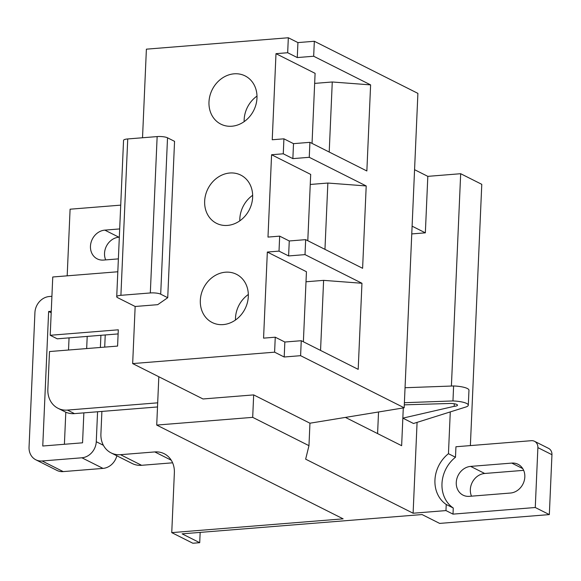 <?xml version="1.0" encoding="UTF-8"?>
<svg xmlns="http://www.w3.org/2000/svg" width="581" height="581" viewBox="0 0 581 581"><rect width="100%" height="100%" fill="white"/><g stroke="black" fill="none" stroke-linecap="round" stroke-linejoin="round"><path stroke-width="0.87" d="M200.322 300.333A26.995 23.211 -63.3 0 0 212.188 322.513A26.995 23.211 -63.3 0 0 248.312 296.477A26.995 23.211 -63.3 0 0 236.445 274.29A26.995 23.211 -63.3 0 0 200.322 300.333M248.327 294.48A26.995 23.211 -63.3 0 0 235.494 318.025A26.995 23.211 -63.3 0 0 235.479 320.022M204.657 201.142A26.995 23.211 -63.3 0 0 216.517 223.329A26.995 23.211 -63.3 0 0 252.641 197.286A26.995 23.211 -63.3 0 0 240.781 175.099A26.995 23.211 -63.3 0 0 204.657 201.142M252.662 195.289A26.995 23.211 -63.3 0 0 239.83 218.834A26.995 23.211 -63.3 0 0 239.808 220.831M208.986 101.951A26.995 23.211 -63.3 0 0 220.853 124.138A26.995 23.211 -63.3 0 0 256.976 98.095A26.995 23.211 -63.3 0 0 245.109 75.908A26.995 23.211 -63.3 0 0 208.986 101.951M256.991 96.097A26.995 23.211 -63.3 0 0 244.158 119.642A26.995 23.211 -63.3 0 0 244.143 121.64M534.491 441.284L548.558 448.365A7.713 6.631 116.7 0 1 551.95 454.705L537.883 447.624A7.713 6.631 -63.3 0 0 534.491 441.284A7.713 6.631 -63.3 0 0 531.354 440.688L455.94 446.753L455.482 457.24L448.452 453.696A31.497 27.082 -63.3 0 0 434.944 480.08A31.497 27.082 -63.3 0 0 446.23 504.475L453.267 508.012L452.998 514.127L445.968 510.583L446.23 504.475M455.482 457.24A31.497 27.082 -63.3 0 0 441.981 483.624A31.497 27.082 -63.3 0 0 453.267 508.012M471.511 496.167A15.426 13.261 116.7 0 1 470.334 489.551A15.426 13.261 116.7 0 1 484.699 473.479L523.648 470.349M456.267 482.47A15.426 13.261 116.7 0 1 470.632 466.398L511.767 463.093A15.426 13.261 116.7 0 1 518.041 464.284A15.426 13.261 116.7 0 1 524.273 480.567A15.426 13.261 116.7 0 1 510.459 493.037L469.325 496.341A15.426 13.261 116.7 0 1 463.05 495.15A15.426 13.261 116.7 0 1 456.267 482.47M171.242 460.21L154.778 451.931A23.138 19.892 116.7 0 1 164.198 453.717A23.138 19.892 116.7 0 1 174.365 472.731L171.751 532.624L192.856 543.242L199.711 542.69L182.122 533.845L422.06 514.555L439.65 523.408L549.335 514.592L551.95 454.705M199.711 542.69L200.155 532.392M470.37 445.591L481.78 184.33L460.675 173.712L427.819 176.355L425.35 232.836L412.103 226.169M324.961 249.358L327.858 183.044L366.204 185.949L309.259 157.306L309.913 142.33L293.514 143.652L283.92 138.823L272.235 139.76L275.99 53.67L287.675 52.733L288.329 37.758L297.93 42.587L314.328 41.273L417.899 93.374L404.173 407.789L300.602 355.681L301.256 340.713L358.194 369.356L361.956 283.267L323.61 280.362L320.552 350.416M309.259 157.306L292.86 158.62L283.267 153.798L271.581 154.735L267.986 237.084L279.672 236.14L289.265 240.97L305.664 239.648L362.609 268.299L366.204 185.949M271.581 154.735L310.69 174.409L307.792 240.723M329.209 152.04L332.267 81.986L370.613 84.884L366.858 170.974L309.913 142.33M275.99 53.67L315.098 73.344L312.041 143.398M287.675 52.733L297.276 57.563L297.93 42.587M297.276 57.563L313.675 56.241L314.328 41.273M448.452 453.696L450.275 411.914M451.401 386.045L460.675 173.712M405.051 387.73L453.616 385.966A15.135 3.58 2.5 0 1 468.961 390.221L468.308 405.189A15.135 3.58 2.5 0 1 465.337 407.165L413.505 423.498L402.844 418.138L454.175 406.33A6.144 1.452 -177.5 0 0 457.516 405.189A6.144 1.452 -177.5 0 0 448.576 403.512L404.303 404.841M411.762 233.925L425.35 232.836M154.778 451.931L120.499 454.683A23.138 19.892 -63.3 0 1 111.087 452.897A23.138 19.892 -63.3 0 1 100.912 433.876L101.893 411.421L157.509 406.954M171.751 532.624L343.131 518.848L156.717 425.074L158.824 376.742M417.078 422.372L413.106 513.226L445.968 510.583M300.602 355.681L284.196 357.003L274.602 352.173L132.664 363.583L203.009 398.973L253.672 394.898L252.691 417.354L156.717 425.074M117.812 271.763L52.755 276.992L50.213 335.281L118.299 329.805L117.587 346.08L49.501 351.549L47.853 389.277A23.138 19.892 -63.3 0 0 58.02 408.298L65.057 411.835A23.138 19.892 -63.3 0 0 74.477 413.621L101.893 411.421M50.213 335.281L57.243 338.817L118.117 333.922M104.703 347.111L105.234 334.961M120.725 205.137L70.09 209.204L67.185 275.83M142.527 137.762L146.39 49.167L288.329 37.758M414.565 169.688L427.819 176.355M537.883 447.624L535.268 507.511L549.335 514.592M535.268 507.511L452.998 514.127M413.106 513.226L305.65 459.164L308.969 445.671L252.691 417.354M120.499 454.683L141.604 465.301L172.608 462.81M141.604 465.301A23.138 19.892 116.7 0 1 132.185 463.507L111.087 452.897M105.698 259.896A15.426 13.261 116.7 0 1 118.894 237.201L119.323 237.171M119.679 228.929L104.827 230.127A15.426 13.261 -63.3 0 0 91.014 242.597A15.426 13.261 -63.3 0 0 97.238 258.879A15.426 13.261 -63.3 0 0 103.52 260.07L118.371 258.879M58.02 408.298A23.138 19.892 -63.3 0 0 67.44 410.084L157.683 402.829M51.912 296.31L49.291 296.521A15.426 13.261 -63.3 0 0 34.925 312.593L29.05 447.116A15.426 13.261 -63.3 0 0 35.826 459.789A15.426 13.261 -63.3 0 0 42.108 460.98L81.899 457.784A15.426 13.261 -63.3 0 0 96.264 441.713L97.572 411.769M51.259 311.278L48.637 311.489L42.762 446.012L82.553 442.816L83.86 412.866M86.671 348.564L87.201 336.414M100.382 347.46L100.912 335.31M35.826 459.789L56.931 470.407A15.426 13.261 -63.3 0 0 63.213 471.598L103.004 468.402A15.426 13.261 -63.3 0 0 116.854 455.794M51.193 312.774L48.637 311.489M69.052 337.866L68.522 350.023M65.806 412.19L64.404 444.269M253.672 394.898L309.949 423.208L308.969 445.671M345.412 417.405L401.638 445.692L403.287 407.935M309.949 423.208L404.173 407.789M313.675 56.241L370.613 84.884M305.664 239.648L305.01 254.623L361.956 283.267M284.196 357.003L284.85 342.027L301.256 340.713M274.602 352.173L275.256 337.205L284.85 342.027M132.664 363.583L135.155 306.485L157.712 304.669L167.727 297.712L174.554 141.343L167.524 137.806L160.697 294.175L167.727 297.712M303.376 341.781L306.441 271.726L267.333 252.052L263.571 338.142L275.256 337.205M267.333 252.052L279.018 251.115L288.612 255.938L305.01 254.623M279.672 236.14L279.018 251.115M283.267 153.798L283.92 138.823M116.723 296.753L123.55 140.384A7.713 1.823 2.5 0 1 127.733 138.946L120.906 295.315A7.713 1.823 -177.5 0 0 116.723 296.753A7.713 1.823 -177.5 0 0 117.573 297.639L135.155 306.485M378.536 411.98L377.592 433.593M454.291 403.759L454.175 406.33M404.398 402.706L452.962 400.941A15.135 3.58 2.5 0 1 468.308 405.189M453.616 385.966L452.962 400.941M314.662 83.395L332.267 81.986M289.265 240.97L288.612 255.938M305.998 281.778L323.61 280.362M292.86 158.62L293.514 143.652M310.247 184.46L327.858 183.044M120.906 295.315L150.319 292.955L157.146 136.586L127.733 138.946M160.697 294.175A7.713 1.823 -177.5 0 0 150.319 292.955M157.146 136.586A7.713 1.823 2.5 0 1 167.524 137.806M470.632 466.398L484.699 473.479M67.44 410.084L74.477 413.621M63.213 471.598L42.108 460.98M103.396 445.3L96.264 441.713M103.004 468.402L81.899 457.784M118.894 237.201L104.827 230.127M511.767 463.093L522.74 468.613"/></g></svg>
